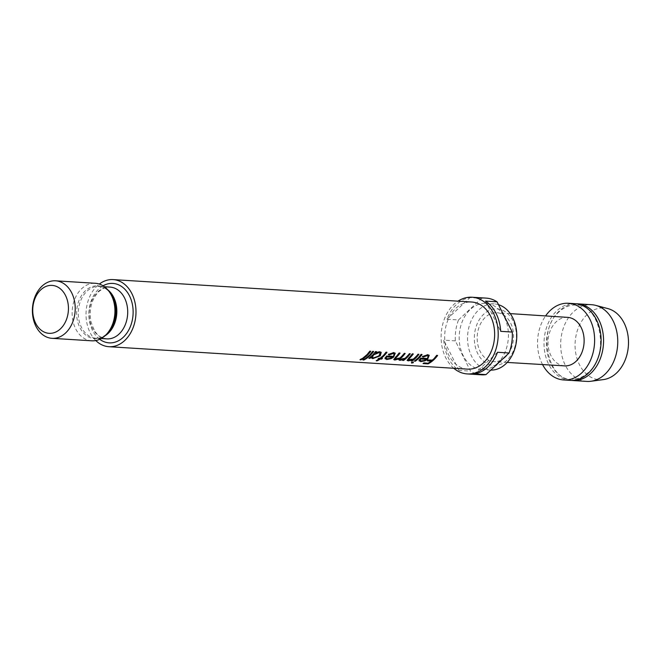 <?xml version="1.0" encoding="UTF-8"?>
<svg xmlns="http://www.w3.org/2000/svg" width="661" height="661" viewBox="0 0 661 661"><rect width="100%" height="100%" fill="white"/><g stroke="black" fill="none" stroke-linecap="round" stroke-linejoin="round"><path stroke-width="0.5" stroke-dasharray="3.31 2.48" d="M571.385 380.406A38.421 28.506 93.6 0 1 547.192 352.247A38.421 28.506 93.6 0 1 559.297 310.934A38.421 28.506 93.6 0 1 576.177 303.787M369.846 351.231L369.639 350.974A33.24 24.664 93.6 0 1 365.88 355.263A33.24 24.664 93.6 0 1 359.915 359.419L360.005 359.774M369.639 350.974L370.557 351.032A33.24 24.664 93.6 0 1 370.383 351.272M372.721 351.412L372.523 351.148A33.24 24.664 93.6 0 1 368.755 355.436A33.24 24.664 93.6 0 1 362.79 359.592L362.881 359.956M372.523 351.148L373.44 351.206A33.24 24.664 93.6 0 1 373.258 351.445M375.597 351.594L375.398 351.33A33.24 24.664 93.6 0 1 371.631 355.618A33.24 24.664 93.6 0 1 368.739 357.973L369.284 358.006M372.25 357.254L373.424 357.659L378.489 356.048L380.017 353.131M375.283 352.743L379.464 351.437L381.124 352.272M375.398 351.33L376.316 351.388A33.24 24.664 93.6 0 1 376.142 351.627M386.065 352.247L385.867 351.983A33.24 24.664 93.6 0 1 382.099 356.271A33.24 24.664 93.6 0 1 380.1 357.973L378.786 357.89A33.24 24.664 93.6 0 1 377.894 358.543L378.447 358.576M385.867 351.983L386.776 352.04A33.24 24.664 93.6 0 1 386.602 352.28M385.082 358.683L384.975 357.932L386.569 355.717L393.237 356.139L394.063 353.941M388.8 354.693L388.354 354.23L393.469 352.313L395.129 353.106M393.758 359.41L395.526 356.758A33.24 24.664 93.6 0 0 398.947 352.809L399.864 352.858A33.24 24.664 93.6 0 1 399.682 353.098M395.08 358.873L400.194 357.403L401.64 356.048A33.24 24.664 93.6 0 0 404.045 353.123L404.962 353.181A33.24 24.664 93.6 0 1 404.788 353.42M400.211 359.196L405.3 357.725L406.54 356.585A33.24 24.664 93.6 0 0 409.151 353.445L410.068 353.503A33.24 24.664 93.6 0 1 409.886 353.742M407.102 360.195L408.952 357.386A33.24 24.664 93.6 0 0 412.158 353.635L413.075 353.685A33.24 24.664 93.6 0 1 412.902 353.924M408.415 359.691L413.621 358.502L415.554 356.717A33.24 24.664 93.6 0 0 417.785 353.982L418.702 354.04A33.24 24.664 93.6 0 1 418.52 354.279M421.123 354.445L420.925 354.18A33.24 24.664 93.6 0 1 417.157 358.469A33.24 24.664 93.6 0 1 414.257 360.823L414.381 361.162M420.925 354.18L421.842 354.238A33.24 24.664 93.6 0 1 421.66 354.478M419.091 360.815L418.991 360.063L420.578 357.849L427.246 358.262L428.08 356.064M422.817 356.824L422.362 356.353L427.477 354.445L429.138 355.23M436.69 355.42L436.491 355.155A33.24 24.664 93.6 0 1 432.724 359.444A33.24 24.664 93.6 0 1 432.211 359.906L428.163 359.65A33.24 24.664 93.6 0 1 427.171 360.493L427.675 360.518M436.491 355.155L437.408 355.213A33.24 24.664 93.6 0 1 437.227 355.453M603.443 379.588A35.95 26.671 93.6 0 1 579.474 364.723A35.95 26.671 93.6 0 1 587.084 314.619A35.95 26.671 93.6 0 1 607.88 308.596M586.811 381.405A38.421 28.506 93.6 0 1 561.536 353.924A38.421 28.506 93.6 0 1 573.5 311.827A38.421 28.506 93.6 0 1 591.612 304.713M570.154 380.364A38.421 28.506 93.6 0 1 544.887 352.883A38.421 28.506 93.6 0 1 556.843 310.786A38.421 28.506 93.6 0 1 574.954 303.672M542.549 364.55A38.421 28.506 93.6 0 1 545.589 315.925M564.585 365.872A24.3 18.029 93.6 0 1 548.572 348.512A24.3 18.029 93.6 0 1 556.132 321.857A24.3 18.029 93.6 0 1 567.625 317.363M505.384 357.097A24.49 18.169 93.6 0 1 493.874 361.633A24.49 18.169 93.6 0 1 477.738 344.141A24.49 18.169 93.6 0 1 485.356 317.28A24.49 18.169 93.6 0 1 496.932 312.752A24.49 18.169 93.6 0 1 513.01 330.285A24.49 18.169 93.6 0 1 505.384 357.097M91.73 340.812A28.82 21.383 93.6 0 1 72.776 320.205A28.82 21.383 93.6 0 1 81.749 288.626A28.82 21.383 93.6 0 1 95.324 283.288M506.954 360.228A28.34 21.028 93.6 0 1 477.779 353.652A28.34 21.028 93.6 0 1 483.778 314.157A28.34 21.028 93.6 0 1 512.953 320.734A28.34 21.028 93.6 0 1 506.954 360.228M498.501 304.696A33.141 24.589 -86.4 0 0 494.221 303.911A33.141 24.589 -86.4 0 0 478.605 310.05A33.141 24.589 -86.4 0 0 468.285 346.364A33.141 24.589 -86.4 0 0 490.082 370.061A33.141 24.589 -86.4 0 0 490.817 370.094M497.353 363.41A33.141 24.589 93.6 0 1 481.729 369.54A33.141 24.589 93.6 0 1 459.932 345.835A33.141 24.589 93.6 0 1 470.252 309.522A33.141 24.589 93.6 0 1 485.868 303.391A33.141 24.589 93.6 0 1 507.665 327.096A33.141 24.589 93.6 0 1 497.353 363.41M453.785 368.276A38.421 28.506 93.6 0 1 453.95 304.349A38.421 28.506 93.6 0 1 457.982 301.168M455.33 340.869L443.762 340.151A38.421 28.506 93.6 0 0 458.974 370.391L470.541 371.118L455.33 340.869A38.421 28.506 93.6 0 1 458.511 319.941L446.935 319.213A38.421 28.506 93.6 0 1 456.52 304.506A38.421 28.506 93.6 0 1 470.029 297.607L481.596 298.334A38.421 28.506 93.6 0 1 486.199 298.119M481.398 374.812A38.421 28.506 93.6 0 1 470.541 371.118M95.795 340.547A33.62 24.944 93.6 0 1 97.258 285.816A33.62 24.944 93.6 0 1 99.332 284.065M467.558 369.135A33.62 24.944 93.6 0 1 445.448 345.092A33.62 24.944 93.6 0 1 455.908 308.249A33.62 24.944 93.6 0 1 471.756 302.027M458.511 319.941L481.596 298.334M458.974 370.391L443.762 340.151M446.935 319.213L470.029 297.607M485.488 301.094L500.699 331.343M497.518 352.272L474.433 373.878M423.073 363.567L422.982 363.211A33.24 24.664 93.6 0 0 424.056 362.625L428.221 363.228M431.228 360.741A33.24 24.664 93.6 0 1 428.113 362.881M423.676 363.253L422.982 363.211M420.239 360.237L421.412 360.658L424.007 360.253L426.32 359.063M411.58 362.608L413.249 362.211M411.522 362.715L411.489 362.253L411.522 362.715M414.811 360.856L414.257 360.823M411.241 360.964L411.117 360.625A33.24 24.664 93.6 0 0 412.431 359.642M411.671 360.658L411.117 360.625M402.607 360.419L402.483 360.08A33.24 24.664 93.6 0 0 403.747 359.146M398.847 359.708L399.161 358.543M403.036 360.121L402.483 360.08M386.222 358.113L387.404 358.535L389.998 358.13L392.312 356.94M376.225 360.79L376.134 360.427A33.24 24.664 93.6 0 0 379.199 358.626M381.017 358.031L382.322 358.113A33.24 24.664 93.6 0 1 381.926 358.411M376.844 360.476L376.134 360.427M371.077 357.824L370.995 357.023M363.5 359.642L362.79 359.592M360.625 359.46L359.915 359.419M104.835 335.912A25.936 19.243 93.6 0 1 95.936 338.192C99.1 338.705 102.819 337.209 107.107 333.706L107.52 333.309A26.448 19.623 93.6 0 1 107.09 333.731A26.448 19.623 93.6 0 1 79.857 327.583A26.448 19.623 93.6 0 1 85.459 290.716A26.448 19.623 93.6 0 1 110.056 292.699C106.074 288.336 102.447 286.246 99.175 286.42A25.936 19.243 93.6 0 1 107.726 289.791M101.207 338.523L95.936 338.192A25.936 19.243 93.6 0 1 78.882 319.635A25.936 19.243 93.6 0 1 86.955 291.22A25.936 19.243 93.6 0 1 99.175 286.42L104.446 286.75M106.818 338.87A25.936 19.243 93.6 0 1 89.756 320.321A25.936 19.243 93.6 0 1 97.836 291.898A25.936 19.243 93.6 0 1 110.056 287.097C107.041 286.527 103.323 288.022 98.886 291.584C91.672 298.97 89.004 308.877 90.888 321.287C95.49 336.176 99.976 337.308 106.818 338.87M99.712 339.283A29.778 22.094 93.6 0 1 98.836 288.94A29.778 22.094 93.6 0 1 103.058 285.8M559.148 311.794C536.583 330.128 548.333 381.174 571.468 379.1C577.359 379.497 583.01 377.257 588.414 372.399C610.979 354.065 599.23 303.019 576.095 305.093C570.203 304.696 564.56 306.935 559.148 311.794M507.194 362.435L493.874 361.633M481.729 369.54L490.082 370.061M485.868 303.391L494.221 303.911M510.242 313.62L496.932 312.752"/><path stroke-width="0.99" d="M576.177 303.787A38.421 28.506 93.6 0 1 577.408 303.82A38.421 28.506 93.6 0 1 602.683 331.31A38.421 28.506 93.6 0 1 590.719 373.407A38.421 28.506 93.6 0 1 572.608 380.521A38.421 28.506 93.6 0 1 571.385 380.406M370.383 351.272A33.24 24.664 93.6 0 1 366.797 355.321A33.24 24.664 93.6 0 1 360.832 359.468L360.625 359.46M373.258 351.445A33.24 24.664 93.6 0 1 369.673 355.494A33.24 24.664 93.6 0 1 363.707 359.65L363.5 359.642M373.358 355.362L372.3 357.444L373.556 357.989L379.348 355.758L380.125 353.255L378.893 352.677L373.192 355.056L372.25 357.254M380.017 353.131L378.703 352.412L373.192 355.056M381.124 352.272L379.431 356.105L372.54 358.303L370.995 357.023A33.24 24.664 93.6 0 1 369.648 358.031L369.284 358.006M376.142 351.627A33.24 24.664 93.6 0 1 375.283 352.743L379.662 351.702L381.223 352.396L380.257 355.825L372.664 358.65L371.135 357.353A33.62 24.944 93.6 0 1 369.772 358.369L368.863 358.312A33.62 24.944 93.6 0 0 371.788 355.932A33.62 24.944 93.6 0 0 375.597 351.594L376.514 351.652A33.62 24.944 93.6 0 1 375.465 353.015M386.602 352.28A33.24 24.664 93.6 0 1 383.016 356.329A33.24 24.664 93.6 0 1 381.017 358.031L382.455 358.444A33.62 24.944 93.6 0 1 381.546 359.105L380.24 359.022A33.62 24.944 93.6 0 1 377.142 360.848L376.225 360.79A33.62 24.944 93.6 0 0 379.323 358.964L378.018 358.882A33.62 24.944 93.6 0 0 378.927 358.221L380.232 358.303A33.62 24.944 93.6 0 0 382.256 356.585A33.62 24.944 93.6 0 0 386.065 352.247L386.982 352.305A33.62 24.944 93.6 0 1 383.173 356.643A33.62 24.944 93.6 0 1 381.149 358.361M395.129 353.106L393.997 356.353L390.825 358.361L386.545 359.187L384.975 357.932M394.063 353.941L392.857 353.296L388.8 354.693L388.354 354.23M399.682 353.098A33.24 24.664 93.6 0 1 396.443 356.824L395.08 358.873M404.788 353.42A33.24 24.664 93.6 0 1 401.772 356.923L401.21 357.469C399.872 358.576 399.748 359.212 400.847 359.377M409.886 353.742A33.24 24.664 93.6 0 1 406.3 357.791A33.24 24.664 93.6 0 1 403.4 360.138L403.036 360.121M412.902 353.924A33.24 24.664 93.6 0 1 410.134 357.171L408.415 359.691M418.52 354.279A33.24 24.664 93.6 0 1 414.934 358.328A33.24 24.664 93.6 0 1 412.034 360.683L411.671 360.658M421.66 354.478A33.24 24.664 93.6 0 1 418.074 358.526A33.24 24.664 93.6 0 1 415.174 360.873L414.811 360.856M429.138 355.23L428.006 358.485L424.833 360.493L420.561 361.311L418.991 360.063M428.08 356.064L426.866 355.42L422.817 356.824L422.362 356.353M437.227 355.453A33.24 24.664 93.6 0 1 433.641 359.501A33.24 24.664 93.6 0 1 427.948 363.517L423.676 363.253M577.408 303.82L591.612 304.713A38.421 28.506 93.6 0 1 595.726 305.382L607.88 308.596A35.95 26.671 93.6 0 1 624.091 322.965A35.95 26.671 93.6 0 1 616.482 373.077A35.95 26.671 93.6 0 1 603.443 379.588L590.984 381.257A38.421 28.506 93.6 0 1 586.811 381.405L572.608 380.521M595.726 305.382A38.421 28.506 93.6 0 1 617.324 334.912A38.421 28.506 93.6 0 1 604.922 374.3A38.421 28.506 93.6 0 1 590.984 381.257M545.589 315.925A38.421 28.506 93.6 0 1 550.357 310.373A38.421 28.506 93.6 0 1 568.468 303.267L574.954 303.672A38.421 28.506 93.6 0 1 600.229 331.153A38.421 28.506 93.6 0 1 588.265 373.258A38.421 28.506 93.6 0 1 570.154 380.364L563.668 379.959A38.421 28.506 93.6 0 1 542.549 364.55M568.468 303.267A38.421 28.506 93.6 0 1 593.743 330.748A38.421 28.506 93.6 0 1 581.779 372.854A38.421 28.506 93.6 0 1 563.668 379.959M510.242 313.62L567.625 317.363A24.3 18.029 93.6 0 1 583.58 334.763A24.3 18.029 93.6 0 1 576.004 361.369A24.3 18.029 93.6 0 1 564.585 365.872L507.194 362.435M55.607 280.809L95.324 283.288A28.82 21.383 93.6 0 1 108.544 290.782A28.82 21.383 93.6 0 1 105.777 335.028A28.82 21.383 93.6 0 1 105.314 335.482A28.82 21.383 93.6 0 1 91.73 340.812L52.004 338.325A28.82 21.383 93.6 0 1 33.05 317.718A28.82 21.383 93.6 0 1 42.023 286.139A28.82 21.383 93.6 0 1 55.607 280.809A28.82 21.383 93.6 0 1 74.561 301.416A28.82 21.383 93.6 0 1 65.588 332.995A28.82 21.383 93.6 0 1 52.004 338.325M490.817 370.094A33.141 24.589 -86.4 0 0 505.706 363.93A33.141 24.589 -86.4 0 0 516.464 330.459A33.141 24.589 -86.4 0 0 498.501 304.696M40.767 289.84A24.011 17.822 -86.4 0 0 35.686 323.312A24.011 17.822 -86.4 0 0 60.407 328.889A24.011 17.822 -86.4 0 0 65.497 295.417A24.011 17.822 -86.4 0 0 40.767 289.84M457.982 301.168A38.421 28.506 93.6 0 1 472.061 297.235A38.421 28.506 93.6 0 1 497.328 324.716A38.421 28.506 93.6 0 1 485.372 366.822A38.421 28.506 93.6 0 1 467.261 373.928A38.421 28.506 93.6 0 1 453.785 368.276M486 374.605L474.433 373.878A38.421 28.506 93.6 0 0 487.942 366.979A38.421 28.506 93.6 0 0 497.518 352.272L509.086 352.999L486 374.605A38.421 28.506 93.6 0 1 481.398 374.812L467.261 373.928M413.142 361.856L413.183 362.36L411.522 362.715L413.249 362.211L413.282 362.715L411.605 363.079L411.58 362.608M99.332 284.065A33.62 24.944 93.6 0 1 113.105 279.595A33.62 24.944 93.6 0 1 135.224 303.639A33.62 24.944 93.6 0 1 124.755 340.481A33.62 24.944 93.6 0 1 108.908 346.703A33.62 24.944 93.6 0 1 95.795 340.547M113.105 279.595L471.756 302.027A33.62 24.944 93.6 0 1 493.874 326.071A33.62 24.944 93.6 0 1 483.406 362.914A33.62 24.944 93.6 0 1 467.558 369.135L108.908 346.703M433.798 359.807A33.62 24.944 93.6 0 1 428.039 363.88L423.073 363.567A33.62 24.944 93.6 0 0 424.164 362.98L428.221 363.228A33.62 24.944 93.6 0 0 431.369 361.071L427.312 360.815A33.62 24.944 93.6 0 0 428.311 359.972L432.368 360.22A33.62 24.944 93.6 0 0 432.881 359.758A33.62 24.944 93.6 0 0 436.69 355.42L437.607 355.478A33.62 24.944 93.6 0 1 433.798 359.807M427.46 359.419L424.973 360.823L420.685 361.65L419.132 360.394L420.743 358.155L427.419 358.568L428.179 356.188L427.056 355.692L422.99 357.114L422.544 356.643L427.675 354.701L429.245 355.354L427.46 359.419M419.14 360.997L419.132 360.394M418.231 358.84A33.62 24.944 93.6 0 1 415.298 361.22L414.381 361.162A33.62 24.944 93.6 0 0 417.314 358.783A33.62 24.944 93.6 0 0 421.123 354.445L422.04 354.503A33.62 24.944 93.6 0 1 418.231 358.84M415.091 358.642A33.62 24.944 93.6 0 1 412.158 361.022L411.241 360.964A33.62 24.944 93.6 0 0 412.571 359.972L408.275 360.873L407.135 360.377L409.109 357.692A33.62 24.944 93.6 0 0 412.357 353.891L413.274 353.949A33.62 24.944 93.6 0 1 410.299 357.477L408.44 359.881L409.341 360.228L413.778 358.816L415.736 357.006A33.62 24.944 93.6 0 0 417.983 354.246L418.9 354.304A33.62 24.944 93.6 0 1 415.091 358.642M406.457 358.097A33.62 24.944 93.6 0 1 403.524 360.476L402.607 360.419A33.62 24.944 93.6 0 0 403.888 359.468L399.905 360.352L398.872 359.89L399.302 358.873L394.799 360.03L393.782 359.592L395.691 357.072A33.62 24.944 93.6 0 0 399.145 353.065L400.062 353.123A33.62 24.944 93.6 0 1 396.6 357.13L395.104 359.055L395.865 359.386L400.351 357.717L401.814 356.345A33.62 24.944 93.6 0 0 404.251 353.387L405.16 353.445A33.62 24.944 93.6 0 1 401.929 357.229L401.367 357.783C400.012 358.898 399.88 359.543 400.979 359.708L405.457 358.039L406.705 356.89A33.62 24.944 93.6 0 0 409.349 353.709L410.266 353.767A33.62 24.944 93.6 0 1 406.457 358.097M393.452 357.287L390.957 358.692L386.668 359.526L385.115 358.262L386.735 356.023L393.402 356.444L394.171 354.065L393.047 353.569L388.982 354.99L388.536 354.511L393.667 352.577L395.237 353.23L393.452 357.287M385.123 358.865L385.115 358.262M371.118 358.006L370.995 357.023M369.83 355.808A33.62 24.944 93.6 0 1 363.798 360.014L362.881 359.956A33.62 24.944 93.6 0 0 368.912 355.75A33.62 24.944 93.6 0 0 372.721 351.412L373.639 351.47A33.62 24.944 93.6 0 1 369.83 355.808M366.954 355.626A33.62 24.944 93.6 0 1 360.923 359.832L360.005 359.774A33.62 24.944 93.6 0 0 366.037 355.568A33.62 24.944 93.6 0 0 369.846 351.231L370.763 351.288A33.62 24.944 93.6 0 1 366.954 355.626M400.211 359.196L400.979 359.708M512.267 332.062L500.699 331.343A38.421 28.506 93.6 0 0 485.488 301.094L497.055 301.821L512.267 332.062A38.421 28.506 93.6 0 1 509.086 352.999M472.061 297.235L486.199 298.119A38.421 28.506 93.6 0 1 497.055 301.821M431.369 361.071L427.675 360.518M420.66 358.716L420.28 360.419L421.544 360.997L424.147 360.584L426.477 359.377L420.66 358.716L420.239 360.237M426.477 359.377L420.817 359.022M411.522 362.715L411.489 362.253M412.571 359.972L407.102 360.195M403.888 359.468L398.847 359.708M399.302 358.873L393.758 359.41M386.652 356.585L386.264 358.287L387.536 358.865L390.139 358.452L392.469 357.254L386.652 356.585L386.222 358.113M392.469 357.254L386.809 356.899M379.323 358.964L378.447 358.576M381.926 358.411A33.24 24.664 93.6 0 1 381.422 358.766L380.116 358.683A33.24 24.664 93.6 0 1 377.051 360.485L376.844 360.476M108.544 290.782L110.056 292.699A26.448 19.623 93.6 0 1 107.52 333.309L105.777 335.028M107.726 289.791A25.936 19.243 93.6 0 1 108.164 333.392A25.936 19.243 93.6 0 1 104.835 335.912M104.446 286.75L110.056 287.097A25.936 19.243 93.6 0 1 127.119 305.646A25.936 19.243 93.6 0 1 119.038 334.069A25.936 19.243 93.6 0 1 106.818 338.87L101.207 338.523M103.058 285.8A29.778 22.094 93.6 0 1 130.688 298.549A29.778 22.094 93.6 0 1 123.186 337.358A29.778 22.094 93.6 0 1 99.712 339.283"/></g></svg>
